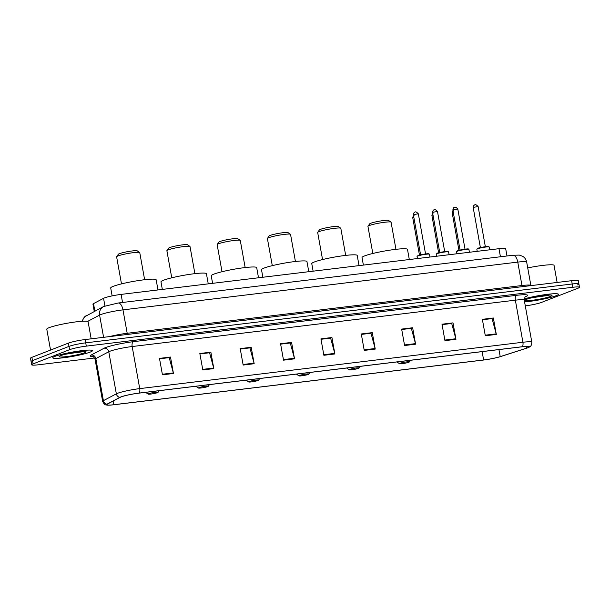 <?xml version="1.0" encoding="UTF-8"?>
<svg xmlns="http://www.w3.org/2000/svg" width="610" height="610" viewBox="0 0 610 610"><rect width="100%" height="100%" fill="white"/><g stroke="black" fill="none" stroke-linecap="round" stroke-linejoin="round"><path stroke-width="0.91" d="M94.26 311.443L92.949 304.154A12.596 1.342 -10.2 0 1 93.513 303.62L103.555 298.32A12.596 1.342 -10.2 0 1 104.379 297.954A12.596 1.342 -10.2 0 1 121.093 294.401L498.98 248.689A12.596 1.342 -10.2 0 1 505.667 248.682L506.986 255.971M577.517 284.878A12.596 1.342 169.8 0 0 578.905 283.978L578.318 280.691A12.596 1.342 169.8 0 0 571.631 280.699L85.126 339.556A12.596 1.342 169.8 0 0 68.411 343.11L31.888 357.33A12.596 1.342 169.8 0 0 30.5 358.222L31.095 361.517A12.596 1.342 169.8 0 1 32.483 360.617A12.596 1.342 169.8 0 0 31.095 361.517L31.682 364.803A12.596 1.342 169.8 0 0 38.369 364.788L94.581 357.994M525.294 305.885A12.596 1.342 169.8 0 0 541.588 302.385L578.112 288.164A12.596 1.342 169.8 0 0 579.5 287.264A12.596 1.342 169.8 0 0 572.813 287.272L86.307 346.129A12.596 1.342 169.8 0 0 69.593 349.683L68.999 346.396L32.483 360.617L68.999 346.396A12.596 1.342 169.8 0 1 85.713 342.843A12.596 1.342 169.8 0 0 68.999 346.396L68.411 343.11M572.813 287.272L572.218 283.986L85.713 342.843L572.218 283.986A12.596 1.342 169.8 0 1 578.905 283.978A12.596 1.342 169.8 0 0 572.218 283.986L571.631 280.699M54.999 356.347A20.153 2.143 169.8 0 0 52.78 357.788A20.153 2.143 169.8 0 0 68.099 357.14A20.153 2.143 169.8 0 0 90.227 352.084A20.153 2.143 169.8 0 0 92.445 350.651A20.153 2.143 169.8 0 0 77.127 351.299A20.153 2.143 169.8 0 0 54.999 356.347A20.153 2.143 169.8 0 0 52.78 357.788A20.153 2.143 169.8 0 0 68.099 357.14A20.153 2.143 169.8 0 0 90.227 352.084A20.153 2.143 169.8 0 0 92.445 350.651A20.153 2.143 169.8 0 0 77.127 351.299A20.153 2.143 169.8 0 0 54.999 356.347M67.939 353.785A20.153 2.143 169.8 0 0 77.554 352.031A20.153 2.143 169.8 0 1 67.939 353.785M524.577 301.874A20.153 2.143 169.8 0 0 556.183 295.713A20.153 2.143 169.8 0 0 558.402 294.279A20.153 2.143 169.8 0 0 545.79 294.538A20.153 2.143 169.8 0 0 524.249 298.892A20.153 2.143 169.8 0 1 545.79 294.538A20.153 2.143 169.8 0 1 558.402 294.279A20.153 2.143 169.8 0 1 556.183 295.713A20.153 2.143 169.8 0 1 524.577 301.874M121.093 396.935A13.435 1.426 -10.2 0 1 138.92 393.145L522.107 346.785A13.435 1.426 -10.2 0 1 529.244 346.777A13.435 1.426 -10.2 0 1 526.521 348.173L500.215 356.621A13.435 1.426 -10.2 0 1 483.623 359.976L113.788 404.72A13.435 1.426 -10.2 0 1 106.658 404.727A13.435 1.426 -10.2 0 1 107.261 404.155L120.216 397.324A13.435 1.426 -10.2 0 1 121.093 396.935M120.795 396.965A13.771 1.464 169.8 0 0 119.895 397.369L106.941 404.201A13.771 1.464 169.8 0 0 107.36 405.147A13.771 1.464 169.8 0 0 113.643 404.781L483.471 360.037A13.771 1.464 169.8 0 0 500.482 356.598L526.788 348.142A13.771 1.464 169.8 0 0 528.725 347.418A13.771 1.464 169.8 0 0 522.259 346.724L139.072 393.084A13.771 1.464 169.8 0 0 120.795 396.965M482.434 319.754L492.064 318.588L496.189 333.868A3.355 1.594 83.1 0 1 496.319 334.425L493.36 317.993L482.358 319.327L485.308 335.759L496.319 334.425M482.426 319.724L493.36 317.993M442.075 324.634L451.705 323.468L455.83 338.748A3.355 1.594 83.1 0 1 455.96 339.312L453.001 322.873L441.998 324.207L444.949 340.639L455.96 339.312M442.067 324.604L453.001 322.873M401.716 329.514L411.346 328.348L415.479 343.628A3.355 1.594 83.1 0 1 415.601 344.192L412.642 327.761L401.639 329.087L404.59 345.519L415.601 344.192M401.708 329.491L412.642 327.761M361.356 334.402L370.987 333.235L375.119 348.516A3.355 1.594 83.1 0 1 375.241 349.072L372.283 332.641L361.28 333.967L364.239 350.407L375.241 349.072M361.349 334.371L372.283 332.641M170.495 357.048L159.561 358.779L169.199 357.643L173.324 372.923A3.355 1.594 83.1 0 1 173.453 373.488L170.495 357.048L159.484 358.383L162.443 374.814L173.453 373.488M210.854 352.168L199.92 353.899L209.558 352.763L213.683 368.043A3.355 1.594 83.1 0 1 213.805 368.6L210.854 352.168L199.844 353.503L202.802 369.935L213.805 368.6M251.213 347.288L240.271 349.019L249.917 347.883L254.042 363.156A3.355 1.594 83.1 0 1 254.164 363.72L251.213 347.288L240.203 348.615L243.161 365.054L254.164 363.72M291.565 342.401L280.63 344.139L290.268 342.995L294.401 358.276A3.355 1.594 83.1 0 1 294.523 358.84L291.565 342.401L280.562 343.735L283.52 360.167L294.523 358.84M320.997 339.282L330.628 338.115L334.76 353.396A3.355 1.594 83.1 0 1 334.882 353.952L331.924 337.521L320.921 338.855L323.879 355.287L334.882 353.952M320.99 339.251L331.924 337.521M69.593 349.683L33.07 363.903A12.596 1.342 169.8 0 0 31.682 364.803M91.172 338.825L88.099 321.737A20.992 2.234 169.8 0 0 72.14 322.415A20.992 2.234 169.8 0 0 49.09 327.677A20.992 2.234 169.8 0 0 46.779 329.171L50.538 350.064M65.461 354.235L83.722 351.406M60.649 355.66A13.687 1.456 169.8 0 0 59.193 356.476A13.687 1.456 169.8 0 0 68.846 356.301A13.687 1.456 169.8 0 0 84.576 352.771A13.687 1.456 169.8 0 0 85.98 351.65A13.687 1.456 169.8 0 0 74.977 352.344A13.687 1.456 169.8 0 0 60.649 355.66M79.567 351.711L73.391 352.603M82.861 351.749L67.199 353.823M144.631 279.731L139.759 252.639A11.758 1.25 169.8 0 0 139.667 252.517L137.25 250.855A9.653 1.029 169.8 0 0 129.48 251.343A9.653 1.029 169.8 0 0 119.377 253.684A9.653 1.029 169.8 0 0 118.348 254.256L116.662 256.658A11.758 1.25 169.8 0 0 116.617 256.802L121.489 283.894M139.667 252.517A11.758 1.25 169.8 0 0 130.212 253.104A11.758 1.25 169.8 0 0 117.913 255.964A11.758 1.25 169.8 0 0 116.662 256.658M157.502 392.642A5.04 0.534 169.8 0 0 158.043 392.344A5.04 0.534 169.8 0 0 154.482 392.405A5.04 0.534 169.8 0 0 148.695 393.709A5.04 0.534 169.8 0 0 148.177 394.121A5.04 0.534 169.8 0 0 152.233 393.869A5.04 0.534 169.8 0 0 157.502 392.642M157.982 289.941L156.16 279.799A23.088 2.455 169.8 0 0 138.607 280.539A23.088 2.455 169.8 0 0 113.254 286.326A23.088 2.455 169.8 0 0 110.707 287.973L112.133 295.888M194.895 273.646L190.023 246.554A11.758 1.25 169.8 0 0 189.931 246.432L187.514 244.77A9.653 1.029 169.8 0 0 179.744 245.258A9.653 1.029 169.8 0 0 169.641 247.607A9.653 1.029 169.8 0 0 168.612 248.171L166.926 250.573A11.758 1.25 169.8 0 0 166.881 250.718L171.753 277.809M189.931 246.432A11.758 1.25 169.8 0 0 180.476 247.027A11.758 1.25 169.8 0 0 168.177 249.879A11.758 1.25 169.8 0 0 166.926 250.573M207.766 386.565A5.04 0.534 169.8 0 0 208.307 386.267A5.04 0.534 169.8 0 0 204.746 386.328A5.04 0.534 169.8 0 0 198.959 387.625A5.04 0.534 169.8 0 0 198.441 388.036A5.04 0.534 169.8 0 0 202.497 387.785A5.04 0.534 169.8 0 0 207.766 386.565M208.254 283.856L206.424 273.715A23.088 2.455 169.8 0 0 188.871 274.462A23.088 2.455 169.8 0 0 163.518 280.249A23.088 2.455 169.8 0 0 160.971 281.896L162.329 289.414M245.159 267.569L240.287 240.477A11.758 1.25 169.8 0 0 240.195 240.355L237.778 238.693A9.653 1.029 169.8 0 0 230.008 239.181A9.653 1.029 169.8 0 0 219.905 241.522A9.653 1.029 169.8 0 0 218.876 242.094L217.19 244.496A11.758 1.25 169.8 0 0 217.145 244.64L222.025 271.732M240.195 240.355A11.758 1.25 169.8 0 0 230.74 240.942A11.758 1.25 169.8 0 0 218.441 243.802A11.758 1.25 169.8 0 0 217.19 244.496M258.03 380.48A5.04 0.534 169.8 0 0 258.571 380.183A5.04 0.534 169.8 0 0 255.018 380.243A5.04 0.534 169.8 0 0 249.223 381.547A5.04 0.534 169.8 0 0 248.712 381.959A5.04 0.534 169.8 0 0 252.761 381.707A5.04 0.534 169.8 0 0 258.03 380.48M258.518 277.779L256.688 267.637A23.088 2.455 169.8 0 0 239.135 268.377A23.088 2.455 169.8 0 0 213.782 274.164A23.088 2.455 169.8 0 0 211.235 275.819L212.593 283.33M295.423 261.484L290.551 234.392A11.758 1.25 169.8 0 0 290.459 234.27L288.042 232.616A9.653 1.029 169.8 0 0 280.28 233.096A9.653 1.029 169.8 0 0 270.169 235.445A9.653 1.029 169.8 0 0 269.14 236.009L267.454 238.411A11.758 1.25 169.8 0 0 267.409 238.556L272.289 265.647M290.459 234.27A11.758 1.25 169.8 0 0 281.004 234.865A11.758 1.25 169.8 0 0 268.705 237.717A11.758 1.25 169.8 0 0 267.454 238.411M308.294 374.403A5.04 0.534 169.8 0 0 308.835 374.105A5.04 0.534 169.8 0 0 305.282 374.166A5.04 0.534 169.8 0 0 299.487 375.47A5.04 0.534 169.8 0 0 298.976 375.874A5.04 0.534 169.8 0 0 303.025 375.623A5.04 0.534 169.8 0 0 308.294 374.403M308.782 271.694L306.952 261.56A23.088 2.455 169.8 0 0 289.399 262.3A23.088 2.455 169.8 0 0 264.054 268.087A23.088 2.455 169.8 0 0 261.507 269.734L262.857 277.253M345.687 255.407L340.815 228.315A11.758 1.25 169.8 0 0 340.723 228.193L338.306 226.531A9.653 1.029 169.8 0 0 330.544 227.019A9.653 1.029 169.8 0 0 320.441 229.36A9.653 1.029 169.8 0 0 319.404 229.932L317.719 232.334A11.758 1.25 169.8 0 0 317.673 232.479L322.553 259.57M340.723 228.193A11.758 1.25 169.8 0 0 331.276 228.78A11.758 1.25 169.8 0 0 318.969 231.64A11.758 1.25 169.8 0 0 317.719 232.334M358.558 368.318A5.04 0.534 169.8 0 0 359.099 368.021A5.04 0.534 169.8 0 0 355.546 368.082A5.04 0.534 169.8 0 0 349.759 369.385A5.04 0.534 169.8 0 0 349.24 369.797A5.04 0.534 169.8 0 0 353.289 369.546A5.04 0.534 169.8 0 0 358.558 368.318M359.046 265.617L357.224 255.476A23.088 2.455 169.8 0 0 339.671 256.215A23.088 2.455 169.8 0 0 314.318 262.003A23.088 2.455 169.8 0 0 311.771 263.657L313.121 271.168M395.951 249.322L391.079 222.231A11.758 1.25 169.8 0 0 390.987 222.109L388.57 220.454A9.653 1.029 169.8 0 0 380.808 220.934A9.653 1.029 169.8 0 0 370.705 223.283A9.653 1.029 169.8 0 0 369.675 223.855L367.983 226.249A11.758 1.25 169.8 0 0 367.944 226.394L372.817 253.485M390.987 222.109A11.758 1.25 169.8 0 0 381.54 222.703A11.758 1.25 169.8 0 0 369.241 225.555A11.758 1.25 169.8 0 0 367.983 226.249M408.822 362.241A5.04 0.534 169.8 0 0 409.363 361.943A5.04 0.534 169.8 0 0 405.81 362.004A5.04 0.534 169.8 0 0 400.023 363.308A5.04 0.534 169.8 0 0 399.504 363.712A5.04 0.534 169.8 0 0 403.553 363.461A5.04 0.534 169.8 0 0 408.822 362.241M409.31 259.532L407.488 249.398A23.088 2.455 169.8 0 0 389.935 250.138A23.088 2.455 169.8 0 0 364.582 255.925A23.088 2.455 169.8 0 0 362.035 257.572L363.385 265.091M557.128 282.453L554.055 265.373A20.992 2.234 169.8 0 0 527.726 267.92M531.417 297.871L549.679 295.034M526.605 299.296A13.687 1.456 169.8 0 0 525.149 300.105A13.687 1.456 169.8 0 0 534.802 299.937A13.687 1.456 169.8 0 0 550.533 296.399A13.687 1.456 169.8 0 0 551.936 295.286A13.687 1.456 169.8 0 0 540.933 295.972A13.687 1.456 169.8 0 0 526.605 299.296M545.531 295.347L539.347 296.231M548.817 295.385L533.155 297.459M104.92 305.915L103.555 298.32M122.541 302.484L121.093 294.401M94.863 311.123L93.513 303.62M500.436 256.764L498.98 248.689M127.589 334.417A2.097 0.999 83.1 0 1 127.193 333.281L521.969 285.526L517.76 262.109A8.395 3.98 -96.9 0 0 512.949 255.254L519.308 255.094L522.739 256.337C524.867 257.694 526.178 259.616 526.674 262.094A16.79 1.784 169.8 0 0 517.76 262.109L122.976 309.865A16.79 1.784 169.8 0 0 100.696 314.6A16.79 1.784 169.8 0 0 99.598 315.088L103.593 337.322M109.487 336.606A16.79 1.784 -10.2 0 1 127.193 333.281L122.976 309.865A8.395 3.98 -96.9 0 0 118.165 303.01L512.949 255.254M31.888 357.33L33.07 363.903M85.126 339.556L86.307 346.129M81.885 321.264L84.66 316.781L103.563 306.533A8.395 7.915 62.2 0 0 99.598 315.088L87.657 321.394M522.366 286.654A2.097 0.999 83.1 0 1 521.969 285.526A16.79 1.784 -10.2 0 1 530.891 285.51L526.674 262.094M86.49 315.538A8.395 7.915 62.2 0 0 82.495 321.226M93.025 356.537A20.992 2.234 -10.2 0 1 91.142 355.05L104.097 348.219A20.992 2.234 -10.2 0 1 133.323 341.684L516.51 295.332A4.201 1.99 -96.9 0 0 515.351 300.181L132.164 346.533A16.79 1.784 169.8 0 0 109.876 351.268A16.79 1.784 169.8 0 0 108.778 351.756L95.823 358.596A16.79 1.784 169.8 0 0 95.069 359.305C93.795 356.964 92.964 355.988 92.575 356.377M516.51 295.332A20.992 2.234 -10.2 0 1 525.347 296.811A20.992 2.234 -10.2 0 1 525.225 296.856M524.264 300.166A16.79 1.784 169.8 0 0 515.351 300.181L522.915 342.248A16.79 1.784 -10.2 0 1 531.836 342.24L524.264 300.166C524.852 297.222 525.294 296.018 525.584 296.551L525.584 296.551M107.36 405.147C106.338 404.621 104.912 406.092 102.64 401.38A16.79 1.784 -10.2 0 1 103.395 400.671L116.35 393.831A16.79 1.784 -10.2 0 1 117.448 393.343A16.79 1.784 -10.2 0 1 139.728 388.608A4.201 1.99 83.1 0 1 139.072 393.084M119.895 397.369A4.201 3.957 62.2 0 1 116.35 393.831L108.778 351.756A4.201 3.957 -117.8 0 0 104.097 348.219M91.142 355.05A4.201 3.957 -117.8 0 1 95.823 358.596L103.395 400.671A4.201 3.957 62.2 0 0 106.941 404.201M522.259 346.724A4.201 1.99 -96.9 0 0 522.915 342.248L139.728 388.608L132.164 346.533A4.201 1.99 -96.9 0 1 133.323 341.684M483.623 359.976L482.121 351.627M500.215 356.621L498.95 349.591M526.521 348.173L526.209 346.419M113.788 404.72L113.132 401.06M334.76 353.396L323.773 354.723M294.401 358.276L283.414 359.603M254.042 363.156L243.054 364.49M213.683 368.043L202.703 369.37M173.324 372.923L162.344 374.25M375.119 348.516L364.132 349.843M415.479 343.628L404.491 344.955M455.83 338.748L444.85 340.075M496.189 333.868L485.209 335.195M417.743 256.025A6.298 0.671 169.8 0 0 417.049 256.474L417.957 255.59C418.14 255.056 429.6 253.165 428.845 253.775L429.448 254.248A6.298 0.671 169.8 0 0 424.659 254.446A6.298 0.671 169.8 0 0 417.743 256.025M421.205 254.698L424.934 254.027M413.656 214.537L413.374 214.72C413.847 212.814 414.297 212.021 414.724 212.364C415.288 211.38 416.485 211.868 418.33 213.828L413.656 214.537M418.033 255.567A5.879 0.625 -10.2 0 1 425.117 254.004A5.879 0.625 -10.2 0 1 428.838 254.073M436.897 253.707A6.298 0.671 169.8 0 0 436.203 254.156L437.111 253.272C437.294 252.746 448.746 250.855 447.999 251.457L448.594 251.93A6.298 0.671 169.8 0 0 443.805 252.128A6.298 0.671 169.8 0 0 436.897 253.707M440.351 252.38L444.08 251.709M432.803 212.227L432.528 212.402C432.993 210.496 433.443 209.71 433.878 210.046C434.434 209.062 435.639 209.55 437.484 211.51L432.803 212.227M437.187 253.257A5.879 0.625 -10.2 0 1 444.263 251.686A5.879 0.625 -10.2 0 1 447.984 251.755M457.218 251.251A6.298 0.671 169.8 0 0 456.524 251.701L457.439 250.817C457.622 250.283 469.075 248.392 468.32 249.002L468.922 249.467A6.298 0.671 169.8 0 0 464.134 249.673A6.298 0.671 169.8 0 0 457.218 251.251M460.68 249.925L464.408 249.254M453.131 209.764L452.856 209.947C453.321 208.033 453.771 207.248 454.206 207.583C454.763 206.607 455.967 207.095 457.813 209.055L453.131 209.764M457.515 250.794A5.879 0.625 -10.2 0 1 464.591 249.231A5.879 0.625 -10.2 0 1 468.312 249.299M477.546 248.788A6.298 0.671 169.8 0 0 476.852 249.238L477.76 248.354C477.943 247.828 489.403 245.937 488.648 246.539L489.25 247.012A6.298 0.671 169.8 0 0 484.462 247.21A6.298 0.671 169.8 0 0 477.546 248.788M481.008 247.462L484.736 246.791M473.459 207.308L473.177 207.484C473.65 205.578 474.1 204.792 474.527 205.128C475.091 204.144 476.296 204.632 478.141 206.592L473.459 207.308M477.843 248.339A5.879 0.625 -10.2 0 1 484.92 246.768A5.879 0.625 -10.2 0 1 488.64 246.837M413.832 217.267L412.734 217.694L419.466 255.117M436.546 256.231A5.879 0.625 -10.2 0 1 436.569 256.223L436.203 254.156M432.986 214.956L431.888 215.383L438.62 252.799M456.524 251.701L456.898 253.775A5.879 0.625 -10.2 0 1 456.898 253.76L456.798 253.79M453.314 212.493L452.208 212.921L458.941 250.344M103.563 306.533L118.165 303.01M528.725 347.418C529.51 346.564 531.356 347.448 531.836 342.24M579.5 287.264L578.905 283.978M102.64 401.38L95.069 359.305M158.043 392.344L159.202 390.69M148.177 394.121L145.584 392.337M208.307 386.267L209.466 384.605M198.441 388.036L195.848 386.26M258.571 380.183L259.738 378.528M248.712 381.959L246.112 380.175M308.835 374.105L310.002 372.443M298.976 375.874L296.376 374.098M359.099 368.021L360.266 366.366M349.24 369.797L346.64 368.013M409.363 361.943L410.53 360.281M399.504 363.712L396.904 361.936M413.374 214.72L420.595 254.835M417.049 256.474L417.423 258.556M429.448 254.248L429.943 257.039M418.33 213.828L425.551 253.943M432.528 212.402L439.741 252.517M448.594 251.93L449.097 254.721M437.484 211.51L444.705 251.625M452.856 209.947L460.07 250.062M468.922 249.467L469.425 252.265M457.813 209.055L465.026 249.17M473.177 207.484L480.398 247.599M476.852 249.238L477.226 251.32M489.25 247.012L489.754 249.803M478.141 206.592L485.354 246.707M412.734 217.694C413.199 215.787 413.649 215.002 414.083 215.338M431.888 215.383C432.353 213.469 432.803 212.684 433.237 213.02M452.208 212.921C452.681 211.014 453.131 210.229 453.565 210.564"/></g></svg>
